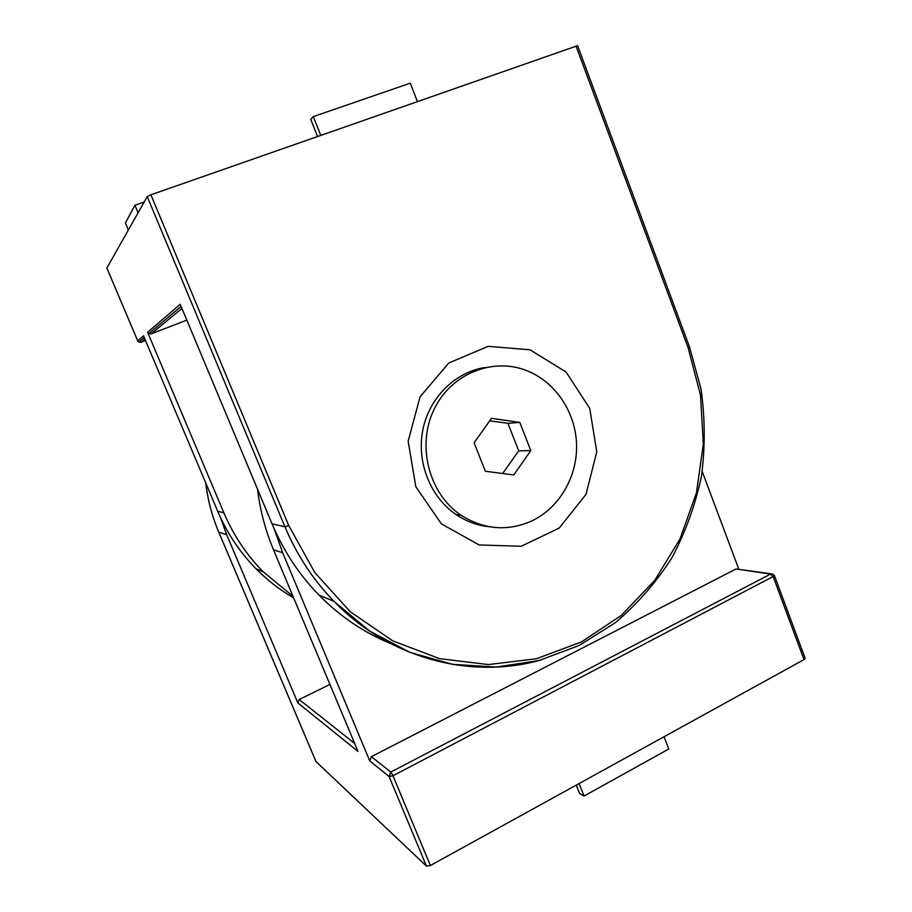 <?xml version="1.0" encoding="UTF-8"?>
<svg xmlns="http://www.w3.org/2000/svg" width="912" height="912" viewBox="0 0 912 912"><rect width="100%" height="100%" fill="white"/><g stroke="black" fill="none" stroke-linecap="round" stroke-linejoin="round"><path stroke-width="1.37" d="M106.875 268.025L147.231 196.616L150.902 194.792L577.604 45.657L689.438 346.754L688.07 347.586L575.996 45.976M320.739 135.329L313.272 116.611L410.275 83.174L417.388 101.494M317.547 136.447L310.741 119.369L313.272 116.611M138.077 212.792L134.93 205.268L144.176 202.019M128.353 229.972L125.411 222.984L134.93 205.268M293.675 597.919C279.938 589.984 267.387 580.271 256.021 568.769C239.799 552.25 227.042 533.098 217.751 511.336L143.503 335.787L137.689 340.769L106.841 267.968M181.944 308.416L151.21 333.826L148.804 333.621L147.607 332.276L223.839 512.726C233.381 535.093 246.468 554.77 263.101 571.733L292.98 596.266M390.678 643.564C363.991 632.654 340.096 616.512 319.018 595.114C299.136 574.685 283.472 550.905 272.015 523.807L180.223 304.312L147.607 332.276M415.826 486.723L441.362 523.841L479.153 544.966L521.231 546.254L559.216 528.059L585.971 494.407L596.767 451.873L589.733 408.405L566.113 372.062L530.054 349.809L488.239 346.343L448.841 362.953L420.056 396.823L408.154 441.18L415.826 486.723M151.21 333.826L186.846 320.146M531.821 520.934C507.585 531.639 483.953 529.701 460.948 515.155C428.971 493.734 416.522 445.9 433.884 409.807C450.904 373.51 493.381 356.672 527.729 371.024C556.001 382.607 575.7 412.703 576.578 444.703C577.444 476.702 559.421 507.824 531.821 520.934M474.103 442.787L491.5 418.323L519.806 422.416L530.807 450.596L513.764 474.958L485.355 471.253L474.103 442.787M502.649 473.51L518.711 450.824L507.927 423.293L489.71 420.842M530.807 450.596L518.711 450.824M519.806 422.416L507.927 423.293M489.539 526.783C477.546 525.574 466.397 521.504 456.103 514.585C430.27 497.086 416.385 462.008 422.872 429.78C429.313 397.518 455.213 372.028 485.104 367.502M274.124 528.675L282.674 552.752L369.759 760.916L389.105 776.522L392.969 775.759L430.373 865.522L426.474 866.126L315.985 761.566M369.759 760.916L371.366 756.675L390.792 772.054L392.969 775.759L774.516 575.814L805.136 658.27L803.996 659.604L430.373 865.522M576.259 785.118L579.622 793.52L584.033 796.051L579.063 783.579M664.027 736.748L668.781 748.991L584.033 796.051M220.225 516.91L226.689 534.683L297.859 702.913L358.017 751.442L273.497 549.799C265.415 530.431 260.08 510.207 257.515 489.128M702.217 471.515L738.777 569.088M371.366 756.675L736.018 568.985L771.267 573.83M297.859 702.913L299.182 699.515L329.927 684.422M137.701 340.792L138.806 342.023L144.221 337.474M223.839 512.726L217.751 511.336M147.231 196.616L284.943 526.771L272.015 523.807M150.902 194.792L288.728 525.574L284.943 526.771C296.89 555.146 313.238 580.009 333.974 601.361C389.39 658.783 470.968 679.736 540.873 660.049M288.728 525.574L314.925 572.713L350.345 611.827L392.764 640.897L439.664 658.658L488.41 664.563L536.45 658.749L581.48 641.923L621.471 615.281L654.759 580.34L680.056 538.889L696.426 492.833L703.323 444.224L700.496 395.124L688.07 347.586M141.041 342.228L138.806 342.023L137.678 340.792L106.841 268.003M144.883 339.059L141.064 342.217L145.498 340.507M774.516 575.814L772.726 574.047L770.617 574.058L390.792 772.054L389.105 776.522L426.474 866.126M273.497 549.799L282.674 552.752M316.065 761.737L218.777 532.129L226.689 534.683M218.743 532.061L218.777 532.129C212.143 516.42 207.799 500.027 205.747 482.95M736.018 568.985L770.617 574.058L773.319 577.022L803.996 659.604M299.182 699.515L354.665 743.451M263.101 571.733L256.021 568.769M148.804 333.621L181.112 306.432M689.438 346.754L701.009 389.002C705.136 418.118 705.272 447.233 701.442 476.338C695.354 505.02 685.493 532.209 671.848 557.927C656.184 582.38 637.374 603.949 615.429 622.645L579.131 645.491L538.924 660.573L496.208 667.037L452.569 664.358L409.773 652.308L369.634 631.093L333.974 601.361L319.018 595.114M460.948 515.155L456.103 514.585M205.713 482.87C207.754 499.958 212.097 516.374 218.743 532.106L316.008 761.657"/></g></svg>
